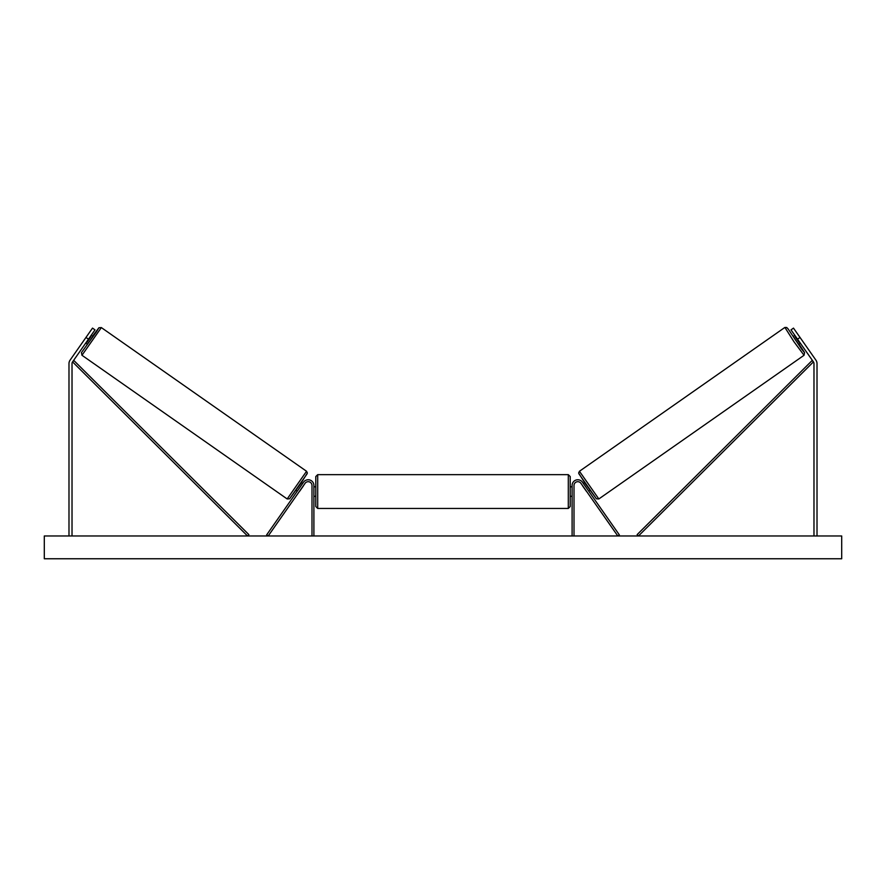 <?xml version="1.0" encoding="UTF-8"?>
<svg xmlns="http://www.w3.org/2000/svg" width="886" height="886" viewBox="0 0 886 886"><rect width="100%" height="100%" fill="white"/><g stroke="black" fill="none" stroke-linecap="round" stroke-linejoin="round"><path stroke-width="1.33" d="M88.467 339.194L85.975 337.444L92.509 328.119L94.99 329.858L72.563 361.887A3.035 3.035 0 0 0 72.021 363.637L72.021 535.975M85.975 337.444L70.083 360.148A6.08 6.08 0 0 0 68.986 363.637L68.986 535.975M797.533 339.194L800.025 337.444L793.491 328.119L791.01 329.858L813.437 361.887A3.035 3.035 0 0 1 813.979 363.637L813.979 535.975M800.025 337.444L815.917 360.148A6.08 6.08 0 0 1 817.014 363.637L817.014 535.975M572.101 535.975L572.101 485.473A5.693 5.693 0 0 1 582.467 482.205L619.347 534.878L617.797 535.975L580.906 483.291A3.799 3.799 0 0 0 574.006 485.473L574.006 535.975M313.899 535.975L313.899 485.473A5.693 5.693 0 0 0 303.533 482.205L266.653 534.878L268.203 535.975L305.094 483.291A3.799 3.799 0 0 1 311.994 485.473L311.994 535.975M317.697 508.442L315.793 506.548L315.793 476.546L317.697 474.652L317.697 508.442L568.303 508.442L568.303 474.652L570.207 476.546L570.207 506.548L568.303 508.442M313.899 494.842L313.899 488.252M572.101 494.842L572.101 488.252M81.966 355.275L81.446 352.606L96.441 331.829L98.711 328.053L92.487 336.215L98.933 327.754L101.347 327.587L81.966 355.275L287.175 498.962L306.556 471.274L307.364 473.046L300.875 483.435L289.589 498.796L287.175 498.962M101.347 327.587L306.556 471.274M91.18 335.307L92.831 336.459L90.217 340.423L87.382 344.233L85.743 343.081M90.826 336.835L87.049 342.229L90.826 336.835L90.35 336.492M296.035 490.323L297.253 491.176M299.634 491.077L298.803 492.273M298.084 489.991L301.86 484.598M303.411 485.683L304.252 484.498M301.473 482.549L302.691 483.402M299.723 491.132L303.499 485.738M841.7 535.975L44.3 535.975L44.3 558.756L841.7 558.756L841.7 535.975M804.034 355.275L804.554 352.606L798.95 343.99L804.499 352.628L801.73 349.206L788.186 329.016L786.735 327.51L784.907 327.443L793.945 341.708L804.034 355.275L598.825 498.962L579.444 471.274L578.636 473.046L585.125 483.435L596.411 498.796L598.825 498.962M784.653 327.587L579.444 471.274M794.82 335.307L793.169 336.459L795.783 340.423L798.618 344.233L800.257 343.081M799.427 341.885L798.95 342.229L795.174 336.835L798.95 342.229M589.965 490.323L588.747 491.176M584.527 482.549L583.309 483.402M581.748 484.498L582.589 485.683M587.916 489.991L584.14 484.598M587.197 492.273L586.366 491.077M586.277 491.132L582.501 485.738M72.563 361.887L247.537 535.975L248.877 534.623L73.903 360.547L72.563 361.887M813.437 361.887L638.463 535.975L637.123 534.623L812.097 360.547L813.437 361.887M307.021 473.921L289.811 498.486M578.979 473.921L596.189 498.486M317.697 474.652L568.303 474.652M315.793 486.802L313.899 486.802M313.899 496.293L315.793 496.293M570.207 486.802L572.101 486.802M570.207 496.293L572.101 496.293"/></g></svg>
